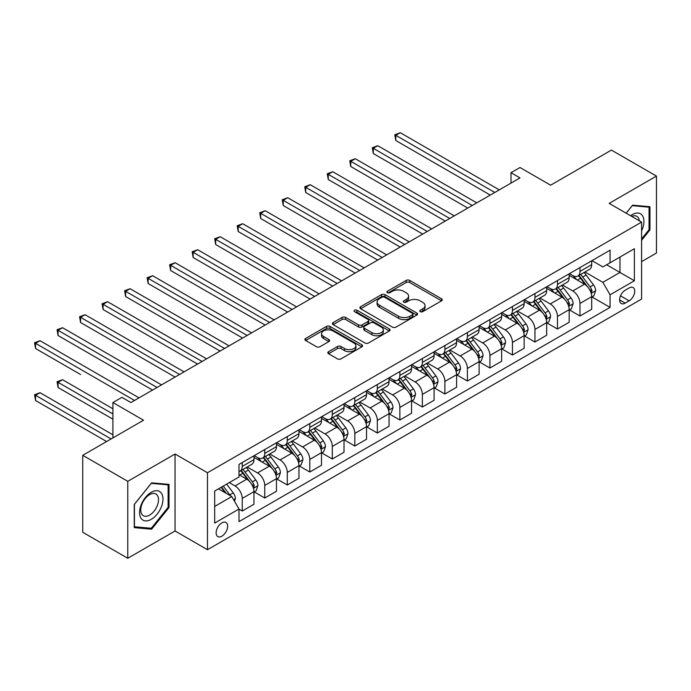 <?xml version="1.0" encoding="UTF-8"?>
<svg xmlns="http://www.w3.org/2000/svg" width="691" height="691" viewBox="0 0 691 691"><rect width="100%" height="100%" fill="white"/><g stroke="black" fill="none" stroke-linecap="round" stroke-linejoin="round"><path stroke-width="1.04" d="M420.258 311.676A1.753 1.011 0 0 0 422.737 311.676L441.523 300.835A2.496 1.442 0 0 0 442.257 299.808A2.496 1.442 0 0 0 441.523 298.788L409.694 280.416A2.496 1.442 0 0 0 406.161 280.416L387.375 291.265A1.753 1.011 0 0 0 386.856 291.973A1.753 1.011 0 0 0 387.375 292.69A1.753 1.011 0 0 0 389.845 292.69L392.281 291.291A7.998 4.621 0 0 1 403.596 291.291L406.248 292.82A7.998 4.621 0 0 1 408.588 296.085A7.998 4.621 0 0 1 406.248 299.35L403.82 300.758A1.753 1.011 0 0 0 403.302 301.475A1.753 1.011 0 0 0 403.82 302.183A1.753 1.011 0 0 0 406.291 302.183L408.726 300.784A7.998 4.621 0 0 1 420.042 300.784L422.693 302.312A7.998 4.621 0 0 1 425.034 305.577A7.998 4.621 0 0 1 422.693 308.842L420.258 310.25A1.753 1.011 0 0 0 419.748 310.967A1.753 1.011 0 0 0 420.258 311.676L420.258 310.25M221.889 536.181A8.154 4.707 120 0 0 227.209 528.995A8.154 4.707 120 0 0 225.966 522.465A8.154 4.707 120 0 0 221.889 522.871A8.154 4.707 120 0 0 216.559 530.049A8.154 4.707 120 0 0 217.812 536.587A8.154 4.707 120 0 0 221.889 536.181M328.536 351.667A2.496 1.442 0 0 0 327.81 352.686A2.496 1.442 0 0 0 328.536 353.714L337.467 358.862A2.496 1.442 0 0 0 341.009 358.862L361.868 346.822A2.496 1.442 0 0 0 362.602 345.802A2.496 1.442 0 0 0 361.868 344.774L330.039 326.402A2.496 1.442 0 0 0 326.506 326.402L305.647 338.452A2.496 1.442 0 0 0 304.912 339.471A2.496 1.442 0 0 0 305.647 340.49L316.426 346.718A2.496 1.442 0 0 0 319.968 346.718L328.89 341.561A2.496 1.442 0 0 0 329.624 340.542A2.496 1.442 0 0 0 328.89 339.523L323.543 336.431A6.685 3.861 0 0 1 321.583 333.701A6.685 3.861 0 0 1 325.711 330.134A6.685 3.861 0 0 1 333.002 330.972L353.956 343.064A6.685 3.861 0 0 1 355.917 345.802A6.685 3.861 0 0 1 351.788 349.37A6.685 3.861 0 0 1 344.498 348.532L341.009 346.511A2.496 1.442 0 0 0 337.467 346.511L328.536 351.667L328.536 353.714M641.593 261.63L656.45 253.044L656.45 176.084L611.414 150.085L550.623 185.188L520.003 167.507L510.995 172.707L520.003 177.907L130.919 402.542L121.91 397.342L112.909 402.542L112.909 437.904M127.766 481.316L127.766 558.276L175.048 530.982L175.048 454.022L127.766 481.316L82.739 455.317L143.529 420.223L112.909 402.542M175.048 454.022L207.473 472.739L641.593 222.105L641.593 299.065L207.473 549.699L207.473 472.739M656.45 176.084L609.168 203.387L641.593 222.105M392.453 327.119A2.496 1.442 0 0 0 395.995 327.119L416.854 315.07A2.496 1.442 0 0 0 417.589 314.051A2.496 1.442 0 0 0 416.854 313.032L385.034 294.66A2.496 1.442 0 0 0 381.492 294.66L360.633 306.7A2.496 1.442 0 0 0 359.899 307.72A2.496 1.442 0 0 0 360.633 308.747L392.453 327.119M355.226 312.056A1.753 1.011 0 0 1 357.005 312.306L357.005 310.224L389.361 328.907A2.496 1.442 0 0 1 390.095 329.927A2.496 1.442 0 0 1 389.361 330.946L368.502 342.995A2.496 1.442 0 0 1 364.96 342.995L333.14 324.615L333.14 322.576A2.496 1.442 0 0 0 332.406 323.595A2.496 1.442 0 0 0 333.14 324.615M333.14 322.576L342.062 317.419A2.496 1.442 0 0 1 345.604 317.419L358.508 324.874A2.496 1.442 0 0 0 362.041 324.874L367.966 321.453A2.496 1.442 0 0 0 368.7 320.434A2.496 1.442 0 0 0 367.966 319.415L354.535 311.65A1.753 1.011 0 0 1 354.017 310.941A1.753 1.011 0 0 1 355.096 310.009A1.753 1.011 0 0 1 357.005 310.224M127.766 558.276L82.739 532.277L82.739 455.317M629.164 287.94L625.2 290.229A7.895 4.561 120 0 0 620.034 297.182A7.895 4.561 120 0 0 621.252 303.513A7.895 4.561 120 0 0 625.2 303.124L629.164 300.835A7.895 4.561 120 0 0 634.321 293.874A7.895 4.561 120 0 0 633.111 287.542A7.895 4.561 120 0 0 629.164 287.94M591.962 260.637L602.863 266.933L610.067 262.77L610.067 250.185L239 464.421L239 477.006L214.676 491.042L214.676 523.078L239 509.034L239 521.619L610.067 307.383L610.067 294.798L602.863 282.325L584.949 271.978M610.067 262.77L634.381 248.734L634.381 280.762L610.067 294.798M175.048 530.982L207.473 549.699M510.995 172.707L510.995 183.106M606.646 264.748L619.974 272.444L619.974 257.052L634.381 248.734M602.863 282.325L619.974 272.444L634.381 280.762M214.676 506.434L231.796 496.553L218.46 488.857M239 509.137L242.239 511.012L242.239 498.427A10.192 5.882 -120 0 0 235.035 485.946L229.274 482.62M242.239 511.012L253.951 504.249L253.951 491.672A10.192 5.882 -120 0 0 246.747 479.191L239 474.717M254.219 491.932L264.757 498.012L264.757 485.428A10.192 5.882 -120 0 0 257.553 472.946L247.205 466.978M264.757 498.012L276.469 491.249L276.469 478.673A10.192 5.882 -120 0 0 269.257 466.192L253.951 457.347M276.737 478.932L287.275 485.013L287.275 472.428A10.192 5.882 -120 0 0 280.071 459.947L269.723 453.978M287.275 485.013L298.978 478.25L298.978 465.665A10.192 5.882 -120 0 0 291.775 453.192L276.469 444.348M299.255 465.933L309.793 472.013L309.793 459.429A10.192 5.882 -120 0 0 302.58 446.947L292.241 440.979M309.793 472.013L321.496 465.25L321.496 452.665A10.192 5.882 -120 0 0 314.293 440.193L298.978 431.348M321.764 452.933L332.302 459.014L332.302 446.429A10.192 5.882 -120 0 0 325.098 433.948L314.759 427.979M332.302 459.014L344.014 452.251L344.014 439.666A10.192 5.882 -120 0 0 336.811 427.193L321.496 418.349M344.282 439.934L354.82 446.015L354.82 433.43A10.192 5.882 -120 0 0 347.616 420.949L337.268 414.98M354.82 446.015L366.532 439.251L366.532 426.667A10.192 5.882 -120 0 0 359.329 414.194L344.014 405.349M366.8 426.934L377.338 433.015L377.338 420.43A10.192 5.882 -120 0 0 370.134 407.949L359.786 401.981M377.338 433.015L389.05 426.252L389.05 413.667A10.192 5.882 -120 0 0 381.838 401.195L366.532 392.35M389.318 413.926L399.856 420.016L399.856 407.431A10.192 5.882 -120 0 0 392.652 394.95L382.304 388.981M399.856 420.016L411.56 413.253L411.56 400.668A10.192 5.882 -120 0 0 404.356 388.195L389.05 379.35M411.836 400.927L422.374 407.016L422.374 394.431A10.192 5.882 -120 0 0 415.161 381.95L404.822 375.982M422.374 407.016L434.078 400.253L434.078 387.668A10.192 5.882 -120 0 0 426.874 375.187L411.56 366.351M434.345 387.927L444.883 394.017L444.883 381.432A10.192 5.882 -120 0 0 437.679 368.951L427.34 362.982M444.883 394.017L456.596 387.254L456.596 374.669A10.192 5.882 -120 0 0 449.392 362.188L434.078 353.351M456.863 374.928L467.401 381.017L467.401 368.433A10.192 5.882 -120 0 0 460.197 355.951L449.85 349.983M467.401 381.017L479.113 374.254L479.113 361.669A10.192 5.882 -120 0 0 471.91 349.188L456.596 340.352M479.381 361.929L489.919 368.018L489.919 355.433A10.192 5.882 -120 0 0 482.715 342.952L472.368 336.983M489.919 368.018L501.631 361.255L501.631 348.67A10.192 5.882 -120 0 0 494.419 336.189L479.113 327.353M501.899 348.929L512.437 355.019L512.437 342.434A10.192 5.882 -120 0 0 505.233 329.952L494.886 323.975M512.437 355.019L524.141 348.255L524.141 335.671A10.192 5.882 -120 0 0 516.937 323.189L501.631 314.353M524.417 335.93L534.955 342.019L534.955 329.434A10.192 5.882 -120 0 0 527.743 316.953L517.404 310.976M534.955 342.019L546.659 335.256L546.659 322.671A10.192 5.882 -120 0 0 539.455 310.19L524.141 301.354M546.927 322.93L557.464 329.02L557.464 316.435A10.192 5.882 -120 0 0 550.261 303.954L539.921 297.976M557.464 329.02L569.177 322.256L569.177 309.672A10.192 5.882 -120 0 0 561.973 297.19L546.659 288.354M569.444 309.931L579.982 316.02L579.982 303.435A10.192 5.882 -120 0 0 572.779 290.954L562.431 284.977M579.982 316.02L591.695 309.257L591.695 296.672A10.192 5.882 -120 0 0 584.491 284.191L569.177 275.355M569.444 273.636L572.779 275.562A10.192 5.882 -120 0 0 577.875 276.063A10.192 5.882 -120 0 0 579.982 271.399L579.982 267.555M546.927 286.635L550.261 288.562A10.192 5.882 -120 0 0 555.357 289.063A10.192 5.882 -120 0 0 557.464 284.398L557.464 280.555M524.417 299.635L527.743 301.561A10.192 5.882 -120 0 0 532.839 302.062A10.192 5.882 -120 0 0 534.955 297.398L534.955 293.554M501.899 312.634L505.233 314.56A10.192 5.882 -120 0 0 510.329 315.061A10.192 5.882 -120 0 0 512.437 310.397L512.437 306.554M479.381 325.634L482.715 327.56A10.192 5.882 -120 0 0 487.811 328.061A10.192 5.882 -120 0 0 489.919 323.397L489.919 319.553M456.863 338.633L460.197 340.559A10.192 5.882 -120 0 0 465.293 341.06A10.192 5.882 -120 0 0 467.401 336.396L467.401 332.552M434.345 351.633L437.679 353.559A10.192 5.882 -120 0 0 442.776 354.068A10.192 5.882 -120 0 0 444.883 349.396L444.883 345.552M411.836 364.632L415.161 366.558A10.192 5.882 -120 0 0 420.258 367.068A10.192 5.882 -120 0 0 422.374 362.395L422.374 358.551M389.318 377.632L392.652 379.558A10.192 5.882 -120 0 0 397.748 380.067A10.192 5.882 -120 0 0 399.856 375.403L399.856 371.551M366.8 390.631L370.134 392.557A10.192 5.882 -120 0 0 375.23 393.067A10.192 5.882 -120 0 0 377.338 388.402L377.338 384.55M344.282 403.63L347.616 405.557A10.192 5.882 -120 0 0 352.712 406.066A10.192 5.882 -120 0 0 354.82 401.402L354.82 397.55M321.764 416.63L325.098 418.556A10.192 5.882 -120 0 0 330.194 419.066A10.192 5.882 -120 0 0 332.302 414.401L332.302 410.549M299.255 429.629L302.58 431.555A10.192 5.882 -120 0 0 307.676 432.065A10.192 5.882 -120 0 0 309.793 427.401L309.793 423.548M276.737 442.637L280.071 444.555A10.192 5.882 -120 0 0 285.158 445.064A10.192 5.882 -120 0 0 287.275 440.4L287.275 436.548M254.219 455.637L257.553 457.554A10.192 5.882 -120 0 0 262.649 458.064A10.192 5.882 -120 0 0 264.757 453.4L264.757 449.547M591.962 296.931L610.067 307.383M577.875 276.063L589.578 269.309A10.192 5.882 -120 0 0 591.695 264.644L591.695 260.792M555.357 289.063L567.069 282.308A10.192 5.882 -120 0 0 569.177 277.644L569.177 273.791M532.839 302.062L544.551 295.307A10.192 5.882 -120 0 0 546.659 290.643L546.659 286.791M510.329 315.061L522.033 308.307A10.192 5.882 -120 0 0 524.141 303.643L524.141 299.79M487.811 328.061L499.515 321.306A10.192 5.882 -120 0 0 501.631 316.642L501.631 312.79M465.293 341.06L476.997 334.306A10.192 5.882 -120 0 0 479.113 329.642L479.113 325.789M442.776 354.068L454.488 347.305A10.192 5.882 -120 0 0 456.596 342.641L456.596 338.789M420.258 367.068L431.97 360.305A10.192 5.882 -120 0 0 434.078 355.64L434.078 351.788M397.748 380.067L409.452 373.304A10.192 5.882 -120 0 0 411.56 368.64L411.56 364.788M375.23 393.067L386.934 386.304A10.192 5.882 -120 0 0 389.05 381.639L389.05 377.787M352.712 406.066L364.416 399.303A10.192 5.882 -120 0 0 366.532 394.639L366.532 390.786M330.194 419.066L341.907 412.302A10.192 5.882 -120 0 0 344.014 407.638L344.014 403.786M307.676 432.065L319.389 425.302A10.192 5.882 -120 0 0 321.496 420.638L321.496 416.794M285.158 445.064L296.871 438.301A10.192 5.882 -120 0 0 298.978 433.637L298.978 429.793M262.649 458.064L274.353 451.301A10.192 5.882 -120 0 0 276.469 446.636L276.469 442.793M239 471.469A10.192 5.882 -120 0 0 240.131 471.063L251.835 464.3A10.192 5.882 -120 0 0 253.951 459.636L253.951 455.792M240.131 471.063A10.192 5.882 -120 0 0 242.239 466.399L242.239 462.547M231.796 496.553L239 509.034M641.593 240.321L649.963 229.896L649.963 206.721L632.585 205.167L626.141 213.182M134.253 527.648L151.631 529.194L169.019 507.574L169.019 484.4L151.631 482.845L134.253 504.465L134.253 527.648M649.065 229.377L649.963 229.896M168.12 507.056L169.019 507.574M149.8 528.14L151.631 529.194M420.957 311.926L422.693 310.924A7.998 4.621 0 0 0 425.034 307.659L425.034 305.577M408.588 296.085L408.588 298.166A7.998 4.621 0 0 1 406.248 301.431L404.52 302.433M441.523 298.788L441.523 300.835L409.694 282.498A2.496 1.442 0 0 0 406.161 282.498L388.074 292.941M416.82 315.096L385.034 296.733A2.496 1.442 0 0 0 381.492 296.733L360.667 308.765M412.432 314.768A1.753 1.011 0 0 0 412.95 314.051A1.753 1.011 0 0 0 412.432 313.334L384.498 297.208A1.753 1.011 0 0 0 382.028 297.208L379.463 298.685A7.998 4.621 0 0 0 377.113 301.958A7.998 4.621 0 0 0 379.463 305.223L398.56 316.245A7.998 4.621 0 0 0 409.875 316.245L412.432 314.768L412.432 316.849A1.753 1.011 0 0 0 412.95 316.132L412.95 314.051M377.113 301.958L377.113 304.031A7.998 4.621 0 0 0 379.463 307.305L379.463 305.223M412.432 316.849L409.875 318.326A7.998 4.621 0 0 1 398.56 318.326L379.463 307.305M333.166 324.64L342.062 319.501L342.062 317.419M368.7 320.434L368.7 322.516A2.496 1.442 0 0 1 367.966 323.535L362.041 326.955A2.496 1.442 0 0 1 358.508 326.955L345.604 319.501A2.496 1.442 0 0 0 342.062 319.501M357.005 312.306L389.327 330.963M371.905 332.604A6.685 3.861 0 0 0 379.195 333.442A6.685 3.861 0 0 0 383.324 329.875A6.685 3.861 0 0 0 381.363 327.145L373.978 322.878A2.496 1.442 0 0 0 370.445 322.878L364.52 326.299A2.496 1.442 0 0 0 363.786 327.318A2.496 1.442 0 0 0 364.52 328.346L371.905 332.604L371.905 334.686A6.685 3.861 0 0 0 379.195 335.524A6.685 3.861 0 0 0 383.324 331.956L383.324 329.875M363.786 327.318L363.786 329.4A2.496 1.442 0 0 0 364.52 330.419L364.52 328.346M371.905 334.686L364.52 330.419M355.917 345.802L355.917 347.875A6.685 3.861 0 0 1 351.788 351.443A6.685 3.861 0 0 1 344.498 350.613L341.009 348.592A2.496 1.442 0 0 0 337.467 348.592L328.57 353.732M321.583 333.701L321.583 335.783A6.685 3.861 0 0 0 323.543 338.512L323.543 336.431M328.89 339.523L328.89 341.561L323.543 338.512M361.834 346.839L330.039 328.484A2.496 1.442 0 0 0 326.506 328.484L305.672 340.508M591.695 297.087L593.854 295.843L595.659 290.643A6.755 3.896 -120 0 0 593.5 284.891L586.141 275.07A19.486 11.255 -120 0 0 584.016 272.522M576.691 279.691A19.486 11.255 -120 0 0 572.701 275.519M591.081 292.958L592.014 290.928A6.755 3.896 -120 0 0 590.079 286.869L582.72 277.048A19.486 11.255 -120 0 0 580.595 274.5M578.782 275.545A16.178 9.337 60 0 1 581.433 278.559L587.661 286.877M395.805 192.521L445.246 221.068L350.769 166.522L350.769 161.323L355.269 158.723L454.255 215.868M578.427 275.744A19.486 11.255 60 0 1 580.561 278.292L585.45 284.822M494.782 192.469L395.805 135.324L400.305 132.724L499.282 189.87M490.282 195.069L395.805 140.523L395.805 135.324L394.811 134.745L400.305 132.724M395.805 140.523L394.811 134.745M569.177 310.086L571.336 308.842L573.141 303.643A6.755 3.896 -120 0 0 570.982 297.89L563.623 288.069A19.486 11.255 -120 0 0 561.498 285.521M554.182 292.69A19.486 11.255 -120 0 0 550.191 288.518M568.563 305.958L569.496 303.928A6.755 3.896 -120 0 0 567.561 299.868L560.202 290.047A19.486 11.255 -120 0 0 558.078 287.499M556.264 288.544A16.178 9.337 60 0 1 558.915 291.559L565.143 299.877M373.287 205.521L422.728 234.068L328.251 179.522L328.251 174.322L332.76 171.722L431.737 228.868M555.918 288.743A19.486 11.255 60 0 1 558.043 291.291L562.932 297.821M546.659 323.086L548.818 321.842L550.623 316.642A6.755 3.896 -120 0 0 548.473 310.89L541.105 301.069A19.486 11.255 -120 0 0 538.98 298.521M531.664 305.69A19.486 11.255 -120 0 0 527.674 301.518M546.045 318.957L546.978 316.927A6.755 3.896 -120 0 0 545.044 312.868L537.684 303.047A19.486 11.255 -120 0 0 535.56 300.499M533.746 301.544A16.178 9.337 60 0 1 536.397 304.558L542.634 312.876M350.769 218.52L400.21 247.067L305.733 192.521L305.733 187.321L310.242 184.722L409.219 241.867M533.4 301.742A19.486 11.255 60 0 1 535.525 304.29L540.414 310.82M524.141 336.085L526.309 334.841L528.105 329.642A6.755 3.896 -120 0 0 525.955 323.889L518.596 314.068A19.486 11.255 -120 0 0 516.462 311.52M509.146 318.689A19.486 11.255 -120 0 0 505.156 314.517M523.528 331.956L524.46 329.927A6.755 3.896 -120 0 0 522.526 325.867L515.166 316.046A19.486 11.255 -120 0 0 513.042 313.498M511.228 314.543A16.178 9.337 60 0 1 513.888 317.566L520.116 325.876M328.251 231.52L377.701 260.066L283.224 205.521L283.224 200.321L287.724 197.721L386.701 254.867M510.882 314.742A19.486 11.255 60 0 1 513.007 317.29L517.904 323.82M472.264 205.469L373.287 148.323L377.787 145.723L476.773 202.869M467.764 208.069L373.287 153.523L373.287 148.323L372.294 147.744L377.787 145.723M373.287 153.523L372.294 147.744M449.755 218.468L349.776 160.753L355.269 158.723M350.769 166.522L349.776 160.753M427.237 231.468L327.258 173.752L332.76 171.722M328.251 179.522L327.258 173.752M501.631 349.085L503.791 347.841L505.587 342.641A6.755 3.896 -120 0 0 503.437 336.888L496.078 327.068A19.486 11.255 -120 0 0 493.953 324.52M486.628 331.689A19.486 11.255 -120 0 0 482.638 327.517M501.01 344.956L501.942 342.926A6.755 3.896 -120 0 0 500.016 338.866L492.657 329.046A19.486 11.255 -120 0 0 490.524 326.498M488.71 327.543A16.178 9.337 60 0 1 491.37 330.566L497.598 338.875M305.733 244.519L355.183 273.066L260.706 218.52L260.706 213.32L265.206 210.72L364.192 267.866M488.364 327.741A19.486 11.255 60 0 1 490.489 330.289L495.387 336.819M404.719 244.467L304.748 186.751L310.242 184.722M305.733 192.521L304.748 186.751M641.593 230.846A16.558 9.562 120 0 0 642.362 215.523A16.558 9.562 120 0 0 630.546 215.73M639.374 220.826A12.533 7.238 120 0 0 638.259 217.639A12.533 7.238 120 0 0 636.852 216.335A12.533 7.238 120 0 0 631.695 216.395M632.187 205.659L649.065 207.188L649.065 229.645L641.593 238.939M647.951 206.54L649.065 207.188M626.176 213.208L632.222 205.685M151.277 492.294A16.558 9.562 120 0 0 139.565 512.575A16.558 9.562 120 0 0 151.277 519.33A16.558 9.562 120 0 0 162.981 499.049A16.558 9.562 120 0 0 151.277 492.294M149.636 494.626A12.533 7.238 120 0 0 141.439 505.674A12.533 7.238 120 0 0 143.365 515.719A12.533 7.238 120 0 0 149.636 515.097A12.533 7.238 120 0 0 157.824 504.05A12.533 7.238 120 0 0 155.898 494.005A12.533 7.238 120 0 0 149.636 494.626M168.12 507.315L151.277 528.269L134.434 526.767L134.434 504.309L151.277 483.355L168.12 484.857L168.12 507.315M166.997 484.218L168.12 484.857M479.113 362.084L481.273 360.84L483.069 355.64A6.755 3.896 -120 0 0 480.919 349.888L473.56 340.067A19.486 11.255 -120 0 0 471.435 337.519M464.11 344.697A19.486 11.255 -120 0 0 460.12 340.516M478.5 357.955L479.433 355.925A6.755 3.896 -120 0 0 477.498 351.866L470.139 342.045A19.486 11.255 -120 0 0 468.014 339.497M466.2 340.542A16.178 9.337 60 0 1 468.852 343.565L475.08 351.874M283.224 257.518L332.665 286.065L238.188 231.52L238.188 226.32L242.688 223.72L341.674 280.866M465.846 340.741A19.486 11.255 60 0 1 467.971 343.289L472.869 349.819M456.596 375.083L458.755 373.84L460.56 368.64A6.755 3.896 -120 0 0 458.401 362.887L451.042 353.066A19.486 11.255 -120 0 0 448.917 350.518M441.601 357.696A19.486 11.255 -120 0 0 437.61 353.516M455.982 370.955L456.915 368.925A6.755 3.896 -120 0 0 454.98 364.865L447.621 355.044A19.486 11.255 -120 0 0 445.496 352.496M443.682 353.542A16.178 9.337 60 0 1 446.334 356.565L452.562 364.874M260.706 270.518L310.147 299.065L215.67 244.519L215.67 239.319L220.179 236.719L319.156 293.865M443.337 353.74A19.486 11.255 60 0 1 445.462 356.288L450.351 362.818M434.078 388.083L436.237 386.839L438.042 381.639A6.755 3.896 -120 0 0 435.883 375.887L428.524 366.066A19.486 11.255 -120 0 0 426.399 363.518M419.083 370.696A19.486 11.255 -120 0 0 415.092 366.515M433.464 383.954L434.397 381.924A6.755 3.896 -120 0 0 432.462 377.865L425.103 368.044A19.486 11.255 -120 0 0 422.978 365.496M421.165 366.541A16.178 9.337 60 0 1 423.816 369.564L430.052 377.873M238.188 283.517L287.629 312.064L193.152 257.518L193.152 252.319L197.661 249.719L296.638 306.864M420.819 366.74A19.486 11.255 60 0 1 422.944 369.288L427.833 375.818M411.56 401.091L413.728 399.839L415.524 394.639A6.755 3.896 -120 0 0 413.373 388.886L406.014 379.065A19.486 11.255 -120 0 0 403.881 376.517M396.565 383.695A19.486 11.255 -120 0 0 392.574 379.514M410.946 396.954L411.879 394.924A6.755 3.896 -120 0 0 409.944 390.864L402.585 381.043A19.486 11.255 -120 0 0 400.46 378.495M398.647 379.54A16.178 9.337 60 0 1 401.307 382.564L407.535 390.873M215.67 296.517L265.119 325.064L170.642 270.518L170.642 265.318L175.143 262.718L274.12 319.864M398.301 379.739A19.486 11.255 60 0 1 400.426 382.287L405.323 388.817M389.05 414.09L391.21 412.838L393.006 407.638A6.755 3.896 -120 0 0 390.856 401.886L383.496 392.065A19.486 11.255 -120 0 0 381.372 389.517M374.047 396.694A19.486 11.255 -120 0 0 370.056 392.514M388.428 409.953L389.361 407.923A6.755 3.896 -120 0 0 387.435 403.864L380.076 394.043A19.486 11.255 -120 0 0 377.942 391.495M376.129 392.54A16.178 9.337 60 0 1 378.789 395.563L385.017 403.872M193.152 309.516L242.601 338.063L148.124 283.517L148.124 278.318L152.625 275.718L251.61 332.863M375.783 392.738A19.486 11.255 60 0 1 377.908 395.287L382.805 401.817M382.201 257.467L282.23 199.751L287.724 197.721M283.224 205.521L282.23 199.751M359.683 270.466L259.712 212.75L265.206 210.72M260.706 218.52L259.712 212.75M337.165 283.465L237.194 225.75L242.688 223.72M238.188 231.52L237.194 225.75M314.655 296.465L214.676 238.749L220.179 236.719M215.67 244.519L214.676 238.749M292.138 309.464L192.167 251.749L197.661 249.719M193.152 257.518L192.167 251.749M366.532 427.09L368.692 425.837L370.488 420.638A6.755 3.896 -120 0 0 368.338 414.894L360.978 405.064A19.486 11.255 -120 0 0 358.854 402.516M351.529 409.694A19.486 11.255 -120 0 0 347.538 405.513M365.919 422.952L366.852 420.923A6.755 3.896 -120 0 0 364.917 416.863L357.558 407.042A19.486 11.255 -120 0 0 355.433 404.494M353.619 405.539A16.178 9.337 60 0 1 356.271 408.562L362.499 416.872M170.642 322.516L220.084 351.063L125.607 296.517L125.607 291.317L130.107 288.717L229.092 345.863M353.265 405.738A19.486 11.255 60 0 1 355.39 408.286L360.287 414.816M269.62 322.464L169.649 264.748L175.143 262.718M170.642 270.518L169.649 264.748M344.014 440.089L346.174 438.837L347.979 433.637A6.755 3.896 -120 0 0 345.82 427.893L338.46 418.064A19.486 11.255 -120 0 0 336.336 415.516M329.02 422.693A19.486 11.255 -120 0 0 325.029 418.513M343.401 435.952L344.334 433.922A6.755 3.896 -120 0 0 342.399 429.862L335.04 420.042A19.486 11.255 -120 0 0 332.915 417.494M331.101 418.539A16.178 9.337 60 0 1 333.753 421.562L339.981 429.871M148.124 335.515L197.566 364.062L103.089 309.516L103.089 304.316L107.589 301.717L206.574 358.862M330.747 418.737A19.486 11.255 60 0 1 332.881 421.285L337.769 427.824M247.102 335.463L147.131 277.747L152.625 275.718M148.124 283.517L147.131 277.747M321.496 453.089L323.656 451.836L325.461 446.636A6.755 3.896 -120 0 0 323.302 440.893L315.942 431.063A19.486 11.255 -120 0 0 313.818 428.515M306.502 435.693A19.486 11.255 -120 0 0 302.511 431.512M320.883 448.951L321.816 446.922A6.755 3.896 -120 0 0 319.881 442.862L312.522 433.041A19.486 11.255 -120 0 0 310.397 430.493M308.583 431.538A16.178 9.337 60 0 1 311.235 434.561L317.463 442.871M125.607 348.514L175.048 377.061L80.571 322.516L80.571 317.316L85.079 314.716L184.056 371.862M308.238 431.745A19.486 11.255 60 0 1 310.363 434.285L315.251 440.823M224.584 348.463L124.613 290.747L130.107 288.717M125.607 296.517L124.613 290.747M298.978 466.088L301.146 464.836L302.943 459.636A6.755 3.896 -120 0 0 300.792 453.892L293.433 444.063A19.486 11.255 -120 0 0 291.3 441.514M283.984 448.692A19.486 11.255 -120 0 0 279.993 444.512M298.365 461.951L299.298 459.921A6.755 3.896 -120 0 0 297.363 455.861L290.004 446.041A19.486 11.255 -120 0 0 287.879 443.492M286.065 444.538A16.178 9.337 60 0 1 288.726 447.561L294.953 455.87M103.089 361.514L152.538 390.061L58.061 335.515L58.061 330.315L62.561 327.715L161.539 384.861M285.72 444.745A19.486 11.255 60 0 1 287.845 447.284L292.742 453.823M202.074 361.462L102.095 303.746L107.589 301.717M103.089 309.516L102.095 303.746M276.469 479.088L278.628 477.835L280.425 472.635A6.755 3.896 -120 0 0 278.274 466.891L270.915 457.062A19.486 11.255 -120 0 0 268.79 454.514M261.466 461.692A19.486 11.255 -120 0 0 257.475 457.511M275.847 474.95L276.78 472.92A6.755 3.896 -120 0 0 274.854 468.861L267.486 459.04A19.486 11.255 -120 0 0 265.361 456.492M263.547 457.537A16.178 9.337 60 0 1 266.208 460.56L272.435 468.869M80.571 374.513L35.543 348.514L35.543 343.315L40.043 340.715L139.029 397.861M263.202 457.744A19.486 11.255 60 0 1 265.327 460.284L270.224 466.822M179.556 374.462L79.586 316.746L85.079 314.716M80.571 322.516L79.586 316.746M253.951 492.087L256.111 490.835L257.907 485.635A6.755 3.896 -120 0 0 255.756 479.891L248.397 470.061A19.486 11.255 -120 0 0 246.272 467.513M253.338 487.95L254.271 485.92A6.755 3.896 -120 0 0 252.336 481.86L244.977 472.039A19.486 11.255 -120 0 0 242.852 469.491M241.038 470.536A16.178 9.337 60 0 1 243.69 473.56L249.917 481.869M112.909 408.778L62.561 379.713L58.061 382.313L58.061 387.513L112.909 419.187M240.684 470.744A19.486 11.255 60 0 1 242.809 473.283L247.706 479.822M58.061 387.513L57.068 381.743L112.909 413.987M57.068 381.743L62.561 379.713M157.038 387.461L57.068 329.745L62.561 327.715M58.061 335.515L57.068 329.745M134.52 400.46L34.55 342.745L40.043 340.715M35.543 348.514L34.55 342.745M234.491 501.234L235.398 498.634A6.755 3.896 -120 0 0 233.238 492.89L226.674 484.123M112.909 434.786L40.043 392.713L35.543 395.312L35.543 400.512L106.604 441.54M230.431 495.767A6.755 3.896 -120 0 0 229.818 494.86L223.253 486.093M221.561 487.069L226.277 493.374M221.085 487.345L225.093 492.683M35.543 400.512L34.55 394.742L111.104 438.94M34.55 394.742L40.043 392.713M235.035 485.946L246.747 479.191M257.553 472.946L269.257 466.192M280.071 459.947L291.775 453.192M302.58 446.947L314.293 440.193M325.098 433.948L336.811 427.193M347.616 420.949L359.329 414.194M370.134 407.949L381.838 401.195M392.652 394.95L404.356 388.195M415.161 381.95L426.874 375.187M437.679 368.951L449.392 362.188M460.197 355.951L471.91 349.188M482.715 342.952L494.419 336.189M505.233 329.952L516.937 323.189M527.743 316.953L539.455 310.19M550.261 303.954L561.973 297.19M572.779 290.954L584.491 284.191M579.982 271.399L591.695 264.644M579.982 303.435L591.695 296.672M557.464 316.435L569.177 309.672M557.464 284.398L569.177 277.644M534.955 329.434L546.659 322.671M534.955 297.398L546.659 290.643M512.437 342.434L524.141 335.671M512.437 310.397L524.141 303.643M489.919 355.433L501.631 348.67M489.919 323.397L501.631 316.642M467.401 368.433L479.113 361.669M467.401 336.396L479.113 329.642M444.883 381.432L456.596 374.669M444.883 349.396L456.596 342.641M422.374 394.431L434.078 387.668M422.374 362.395L434.078 355.64M399.856 407.431L411.56 400.668M399.856 375.403L411.56 368.64M377.338 420.43L389.05 413.667M377.338 388.402L389.05 381.639M354.82 433.43L366.532 426.667M354.82 401.402L366.532 394.639M332.302 446.429L344.014 439.666M332.302 414.401L344.014 407.638M309.793 459.429L321.496 452.665M309.793 427.401L321.496 420.638M287.275 472.428L298.978 465.665M287.275 440.4L298.978 433.637M264.757 485.428L276.469 478.673M264.757 453.4L276.469 446.636M242.239 498.427L253.951 491.672M242.239 466.399L253.951 459.636M620.527 295.843L629.164 300.835M619.611 299.894L625.2 303.124M422.693 310.924L422.693 308.842M403.82 302.183L403.82 300.758M406.248 301.431L406.248 299.35M387.375 292.69L387.375 291.265M406.161 282.498L406.161 280.416M409.694 282.498L409.694 280.416M360.633 308.747L360.633 306.7M381.492 296.733L381.492 294.66M385.034 296.733L385.034 294.66M416.854 315.07L416.854 313.032M398.56 318.326L398.56 316.245M409.875 318.326L409.875 316.245M345.604 319.501L345.604 317.419M358.508 326.955L358.508 324.874M362.041 326.955L362.041 324.874M367.966 323.535L367.966 321.453M389.361 330.946L389.361 328.907M337.467 348.592L337.467 346.511M341.009 348.592L341.009 346.511M344.498 350.613L344.498 348.532M305.647 340.49L305.647 338.452M326.506 328.484L326.506 326.402M330.039 328.484L330.039 326.402M361.868 346.822L361.868 344.774M591.185 293.321L595.607 290.773M582.72 277.048L586.141 275.07M577.408 280.105L580.561 278.292M590.079 286.869L593.5 284.891M589.544 289.503L592.014 290.928M568.676 306.32L573.098 303.772M560.202 290.047L563.623 288.069M554.899 293.105L558.043 291.291M567.561 299.868L570.982 297.89M567.026 302.503L569.496 303.928M546.158 319.32L550.58 316.772M537.684 303.047L541.105 301.069M532.381 306.104L535.525 304.29M545.044 312.868L548.473 310.89M544.508 315.502L546.978 316.927M523.64 332.328L528.062 329.771M515.166 316.046L518.596 314.068M509.863 319.104L513.007 317.29M522.526 325.867L525.955 323.889M521.999 328.501L524.46 329.927M501.122 345.327L505.544 342.771M492.657 329.046L496.078 327.068M487.345 332.103L490.489 330.289M500.016 338.866L503.437 336.888M499.481 341.501L501.942 342.926M478.604 358.327L483.026 355.77M470.139 342.045L473.56 340.067M464.827 345.103L467.971 343.289M477.498 351.866L480.919 349.888M476.963 354.5L479.433 355.925M456.095 371.326L460.517 368.769M447.621 355.044L451.042 353.066M442.318 358.102L445.462 356.288M454.98 364.865L458.401 362.887M454.445 367.5L456.915 368.925M433.577 384.326L437.999 381.769M425.103 368.044L428.524 366.066M419.8 371.102L422.944 369.288M432.462 377.865L435.883 375.887M431.927 380.499L434.397 381.924M411.059 397.325L415.481 394.768M402.585 381.043L406.014 379.065M397.282 384.101L400.426 382.287M409.944 390.864L413.373 388.886M409.418 393.499L411.879 394.924M388.541 410.324L392.963 407.768M380.076 394.043L383.496 392.065M374.764 397.109L377.908 395.287M387.435 403.864L390.856 401.886M386.9 406.498L389.361 407.923M366.023 423.324L370.445 420.767M357.558 407.042L360.978 405.064M352.246 410.108L355.39 408.286M364.917 416.863L368.338 414.894M364.382 419.497L366.852 420.923M343.513 436.323L347.936 433.767M335.04 420.042L338.46 418.064M329.728 423.108L332.881 421.285M342.399 429.862L345.82 427.893M341.864 432.497L344.334 433.922M320.995 449.323L325.418 446.766M312.522 433.041L315.942 431.063M307.219 436.107L310.363 434.285M319.881 442.862L323.302 440.893M319.346 445.496L321.816 446.922M298.477 462.322L302.9 459.765M290.004 446.041L293.433 444.063M284.701 449.107L287.845 447.284M297.363 455.861L300.792 453.892M296.828 458.504L299.298 459.921M275.959 475.322L280.382 472.765M267.486 459.04L270.915 457.062M262.183 462.106L265.327 460.284M274.854 468.861L278.274 466.891M274.318 471.504L276.78 472.92M253.442 488.321L257.864 485.764M244.977 472.039L248.397 470.061M239.665 475.106L242.809 473.283M252.336 481.86L255.756 479.891M251.8 484.503L254.271 485.92M233.636 499.757L235.355 498.764M229.818 494.86L233.238 492.89"/></g></svg>
